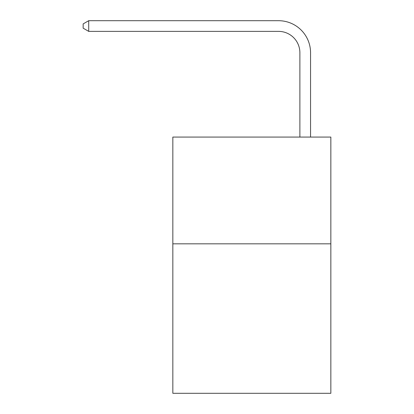 <?xml version="1.0" encoding="UTF-8"?>
<svg xmlns="http://www.w3.org/2000/svg" width="414" height="414" viewBox="0 0 414 414"><rect width="100%" height="100%" fill="white"/><g stroke="black" fill="none" stroke-linecap="round" stroke-linejoin="round"><path stroke-width="0.62" d="M330.843 243.83L330.843 393.3L172.835 393.3L172.835 137.07L330.843 137.07L330.843 243.83L172.835 243.83M299.881 137.07L299.881 52.728A21.352 21.352 0 0 0 278.529 31.376L88.71 31.376L83.157 28.173L83.157 23.903L88.71 20.7L278.529 20.7A32.028 32.028 0 0 1 310.557 52.728L310.557 137.07M299.881 52.728A21.352 21.352 0 0 0 278.529 31.376A21.352 21.352 0 0 1 299.881 52.728A21.352 21.352 0 0 0 278.529 31.376A21.352 21.352 0 0 1 299.881 52.728A21.352 21.352 0 0 0 278.529 31.376A21.352 21.352 0 0 1 299.881 52.728A21.352 21.352 0 0 0 278.529 31.376A21.352 21.352 0 0 1 299.881 52.728A21.352 21.352 0 0 0 278.529 31.376M88.71 31.376L88.71 20.7L278.529 20.7"/></g></svg>
